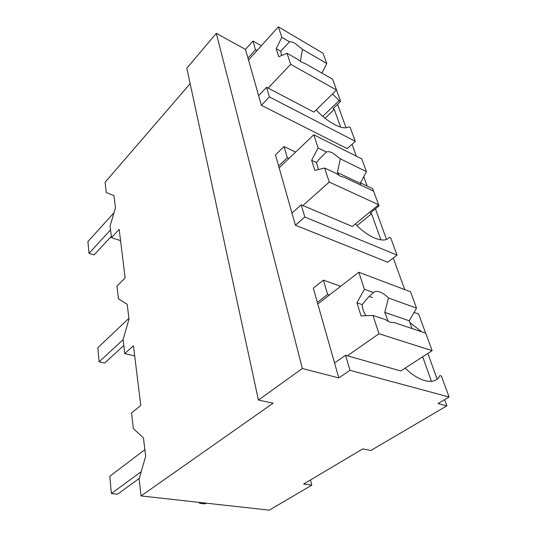 <?xml version="1.0" encoding="UTF-8"?>
<svg xmlns="http://www.w3.org/2000/svg" width="537" height="537" viewBox="0 0 537 537"><rect width="100%" height="100%" fill="white"/><g stroke="black" fill="none" stroke-linecap="round" stroke-linejoin="round"><path stroke-width="0.81" d="M311.796 485.179L303.62 484.025L362.737 448.925L370.899 450.462L446.851 405.844L438.058 403.576L449.08 397.024L349.996 370.315L338.8 377.934L302.351 368.516L258.418 400.038L273.085 403.213L141.077 495.94L269.279 510.15L311.796 485.179L310.527 479.924M141.077 495.94L139.13 478.97L145.675 456.255L143.433 437.823L133.357 428.667L131.558 412.98L140.775 405.428L133.451 345.741L124.745 353.608L123.114 339.391L129.008 319.2L127.202 304.358L118.462 298.8L116.999 286.08L125.134 277.918L119.18 229.339L111.448 237.649L110.105 225.99L115.462 207.812L113.978 195.609L106.272 192.548L105.091 182.271L190.158 83.678M446.851 405.844L444.616 399.676M437.158 379.115L427.855 353.44M404.71 289.591L393.259 257.995M386.499 239.361L375.43 208.812M367.18 186.05L363.777 176.666M356.333 156.133L352.037 144.285M346.036 127.725L337.558 104.339M340.633 127.135L334.296 109.4L333.021 108.716L340.646 101.372L336.498 90.055M355.299 141.325L269.413 96.942L261.378 105.319L347.244 148.642L355.299 141.325L350.211 127.444L348.862 126.732C343.593 130.786 328.409 123.255 316.152 109.964M261.378 105.319L245.503 49.417L216.297 33.341L186.816 68.206L258.418 400.038M302.351 368.516L216.297 33.341M338.8 377.934L313.306 288.161L323.415 280.139L340.693 286.288M431.473 381.404L422.679 356.783M380.921 239.891L371.564 213.719L370.208 213.108L378.981 205.886L377.88 205.382M397.038 255.122L304.808 217.015L295.431 225.225L387.707 262.224L397.038 255.122L390.748 237.972L389.318 237.354C384.351 243.832 368.798 238.066 355.319 223.983M295.431 225.225L275.461 154.918L284.039 146.574L295.645 152.085M449.08 397.024L441.387 376.041L439.863 375.598C435.494 385.445 419.941 382.599 405.16 368.127M349.996 370.315L345.559 355.266L334.551 362.965M347.385 355.789L378.981 333.745L432.131 350.668L400.77 370.96L345.559 355.266M124.745 353.608L134.7 355.917M111.448 237.649L120.563 240.643M245.503 49.417L252.94 41.054L261.324 45.773M340.646 101.372L339.162 100.553L322.784 116.361M334.296 109.4L325.066 118.268M269.413 96.942L266.567 87.283L258.633 95.66M247.966 58.103L255.498 49.733L252.94 41.054M323.415 280.139L327.624 294.417L317.347 302.385M369.154 296.411L372.403 297.565M414.081 312.386L418.632 314.004L425.646 333.128M371.564 213.719L357.011 225.681M304.808 217.015L301.21 204.825L291.98 213.068M284.039 146.574L287.322 157.71L278.622 166.04M360.455 182.855L372.658 188.648L373.571 191.138M378.981 205.886L378.585 204.798M255.498 49.733L257.001 50.565M339.162 100.553L332.497 93.968M268.111 88.095L290.665 64.319L336.524 90.028L313.93 112.139L266.567 87.283M327.624 294.417L329.396 295.028M421.733 331.812L409.892 322.569M287.322 157.71L288.953 158.469M302.895 205.537L329.255 182.056L378.619 204.772L352.292 226.48L301.21 204.825M200.63 502.545L199.536 503.25L199.402 502.404M206.215 503.162L205.114 503.867L199.536 503.25M141.238 471.654L111.387 493.55L109.783 476.272L144.876 449.664M139.305 478.36L117.475 494.221L111.387 493.55M123.141 339.619L99.123 361.831L97.808 347.714L128.9 318.32M123.819 345.519L104.681 363.052L99.123 361.831M110.555 229.903L89.014 253.316L87.92 241.569L114.005 212.746M111.3 236.401L94.129 254.894L89.014 253.316M378.981 333.745L372.973 315.414L361.086 315.897L356.917 302.781L362.186 304.593C362.26 307.889 363.468 311.594 365.818 315.702M364.401 289.275L373.423 292.537C374.954 291.202 377.115 291.027 379.914 292.021C382.733 293.081 385.6 295.075 388.506 297.988L416.524 308.124L410.537 291.792L358.823 272.259L364.401 289.275L356.917 302.781M358.823 272.259L317.803 303.989M432.131 350.668L425.707 333.148L394.494 322.65L390.218 322.281L385.063 319.481L372.973 315.414M373.423 292.537L367.462 298.183L362.186 304.593M412.02 328.543L409.254 320.79L416.524 308.124M388.506 297.988L384.747 312.359L409.254 320.79M388.204 321.435L384.747 312.359M329.255 182.056L324.657 168.027L314.87 170.417L311.661 160.301L316.515 162.604L318.414 169.551M318.072 147.93L326.395 152.011C327.919 151.367 329.98 151.676 332.571 152.931L340.364 158.858L366.469 171.652L361.777 158.865L313.762 134.787L318.072 147.93L311.661 160.301M313.762 134.787L279.133 167.846M378.619 204.772L373.624 191.165L344.559 177.432L340.532 176.311L335.826 173.303L324.657 168.027M326.395 152.011L318.971 159.402L316.515 162.604M360.851 185.131L360.206 183.325L366.469 171.652M340.364 158.858L337.397 172.505L360.206 183.325M338.921 175.451L337.397 172.505M290.665 64.319L287.026 53.237L278.757 56.721L276.206 48.692L280.697 51.243L281.589 55.533M281.804 37.308L289.517 41.799C290.994 41.591 292.94 42.188 295.35 43.578L302.472 49.344L326.798 63.514L323.032 53.23L278.381 26.85L281.804 37.308L276.206 48.692M278.381 26.85L248.503 59.99M336.524 90.028L332.537 79.154L305.466 63.735L301.68 62.178L297.364 59.124L287.026 53.237M289.517 41.799L280.697 51.243M321.925 73.113L326.798 63.514M302.472 49.344L300.337 61.352"/></g></svg>
